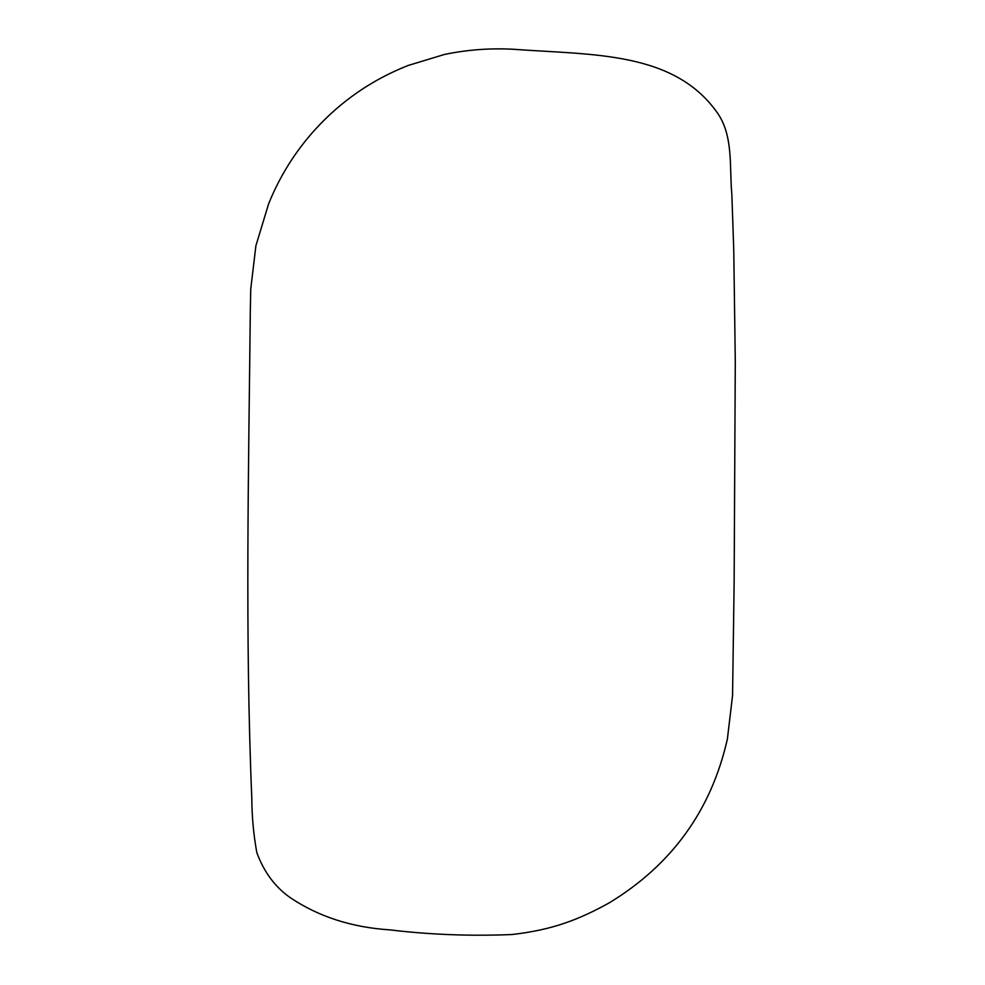 <?xml version="1.0" encoding="UTF-8"?>
<svg xmlns="http://www.w3.org/2000/svg" width="985" height="985" viewBox="0 0 985 985"><rect width="100%" height="100%" fill="white"/><g stroke="black" fill="none" stroke-linecap="round" stroke-linejoin="round"><path stroke-width="1.48" d="M250.288 312.639C248.688 467.616 244.982 636.322 251.803 798.269C251.901 816.639 253.576 834.738 256.814 852.554C263.943 872.082 275.197 887.202 290.575 897.877C318.771 916.739 351.817 927.39 389.715 929.865C429.805 934.679 470.51 936.242 511.831 934.543C553.238 929.828 579.439 919.35 609.407 902.753C672.004 864.67 711.33 810.101 727.386 739.033L732.557 695.521L734.133 583.157L735.29 361.409L733.763 250.239L731.855 194.501C729.319 167.364 733.517 136.656 717.942 113.706C674.651 50.974 592.49 55.135 513.887 49.299C490.505 47.982 467.358 49.706 444.457 54.458L408.098 65.49C372.096 79.699 341.081 101.073 315.065 129.626C295.18 151.628 279.715 176.352 268.646 203.772L255.903 245.721L250.732 289.221L250.288 312.639"/></g></svg>
